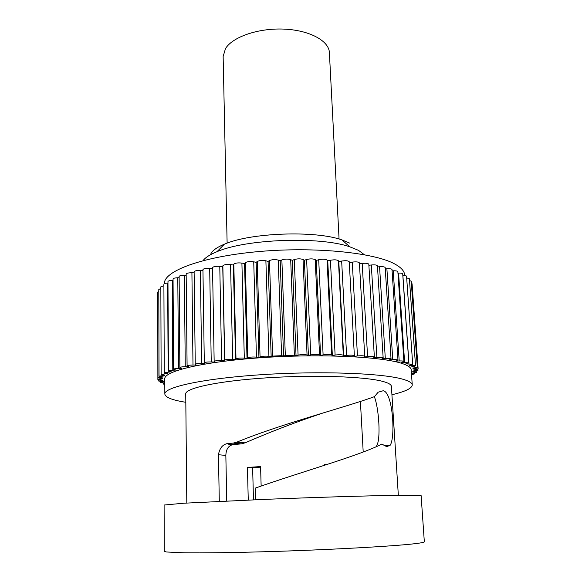<?xml version="1.0" encoding="UTF-8"?>
<svg xmlns="http://www.w3.org/2000/svg" width="582" height="582" viewBox="0 0 582 582"><rect width="100%" height="100%" fill="white"/><g stroke="black" fill="none" stroke-linecap="round" stroke-linejoin="round"><path stroke-width="0.87" d="M261.143 486.043L260.583 466.568L247.43 467.441L248.259 500.047M327.688 464.254L324.516 464.283L324.56 465.273M247.43 467.441L252.624 467.702L260.598 467.15M252.624 467.702L253.483 499.829M324.538 464.873L325.796 464.865M226.747 500.993L225.845 455.444L218.454 454.717C219.829 446.831 223.975 443.026 230.879 443.309C226.915 443.95 227.591 444.386 232.916 444.633C228.413 445.674 226.056 449.282 225.845 455.444M323.025 412.98C296.34 421.899 270.375 431.851 245.131 442.837L241.217 443.891L232.916 444.633M374.342 396.662C378.962 408.317 381.094 440.007 376.401 446.241L377.427 446.168M241.217 443.891L233.084 443.12L236.532 442.269L245.131 442.837M233.084 443.12L230.879 443.309M384.004 445.688L390.195 445.23C395.571 437.278 392.915 392.508 383.276 390.718L378.147 392.217L374.43 396.633C347.527 406.76 282.023 423.5 236.532 442.269M414.944 543.69C394.181 546.222 329.034 549.845 267.014 551.671C232.363 552.674 202.587 553.06 184.188 552.813L166.437 551.983L164.277 551.292L164.102 505.016L183.745 503.226L265.457 499.341C326.626 496.883 390.995 495.107 411.692 495.187L421.113 495.595L424.329 541.762C424.394 542.293 421.273 542.933 414.944 543.69M390.195 445.23L386.717 446.67L381.799 444.066C360.054 455.422 302.589 471.435 255.156 488.138L255.476 499.742M218.454 454.717L219.29 501.342M398.335 495.289L391.395 386.383C391.293 384.578 388.398 382.912 382.701 381.392C364.783 376.496 313.523 374.721 265.668 377.907C217.741 381.072 185.105 388.209 185.738 393.919L186.8 503.044M391.926 394.734C405.261 391.613 412.034 388.347 412.252 384.949C412.143 382.891 408.979 380.977 402.766 379.202C382.381 373.2 320.478 370.814 261.936 374.67C203.329 378.475 163.993 387.183 164.837 394.021C165.303 397.397 172.301 400.154 185.825 402.293M164.837 394.021L164.771 378.838C163.935 371.207 203.089 361.669 261.434 357.683C319.7 353.645 381.348 356.577 401.711 363.357C407.909 365.358 411.074 367.511 411.205 369.803L412.252 384.949M411.445 373.28L416.799 372.233L412.689 371.687L417.941 370.596L413.3 370.057L418.131 368.966L412.944 368.442L417.33 367.358L411.598 366.864L415.526 365.787L409.226 365.321L412.696 364.267L405.829 363.837L408.826 362.819L401.391 362.426L403.915 361.444C403.624 361.015 402.053 360.847 399.201 360.942L395.927 361.102L397.979 360.171C397.622 359.705 395.876 359.538 392.755 359.676L389.46 359.88L391.046 359.007C390.602 358.497 388.689 358.337 385.306 358.527L382.01 358.781L383.16 357.974C382.614 357.421 380.526 357.268 376.896 357.515L373.644 357.814L374.364 357.079C373.709 356.482 371.454 356.344 367.591 356.65L364.405 356.992L364.739 356.337C363.954 355.704 361.531 355.573 357.457 355.944L354.38 356.33L354.365 355.762C353.434 355.085 350.844 354.969 346.596 355.406L343.664 355.828L343.307 355.282C341.954 354.627 339.219 354.554 335.108 355.049L332.351 355.515L331.66 354.984C329.87 354.365 327.019 354.329 323.105 354.882L320.558 355.376L319.533 354.867C317.328 354.293 314.389 354.3 310.715 354.904L308.409 355.427L307.056 354.947C304.459 354.416 301.461 354.474 298.079 355.115L296.034 355.66L294.368 355.216L285.326 355.522L283.572 356.082L281.608 355.675L272.602 356.111L271.161 356.679L268.92 356.315C265.327 355.958 262.366 356.148 260.052 356.875L258.932 357.457L256.444 357.13C252.588 356.839 249.707 357.072 247.801 357.814L247.015 358.396L244.309 358.119C240.25 357.894 237.478 358.156 235.994 358.905L235.543 359.48L232.655 359.254C228.428 359.101 225.794 359.4 224.747 360.149L224.637 360.709L221.597 360.534C217.428 360.44 214.947 360.745 214.161 361.466L214.394 362.062L211.237 361.931C207.272 361.895 204.959 362.2 204.304 362.862L204.915 363.517L201.67 363.444C197.931 363.444 195.792 363.757 195.254 364.361L196.28 365.067L192.991 365.038C189.499 365.081 187.528 365.387 187.091 365.947L188.553 366.689L185.251 366.704C182.02 366.784 180.224 367.082 179.867 367.591L181.795 368.362L178.507 368.428C175.546 368.53 173.923 368.813 173.64 369.279L176.033 370.072L172.796 370.181C170.104 370.305 168.649 370.581 168.431 371.003L171.297 371.796L164.255 372.735L167.601 373.535L161.127 374.466L164.939 375.252L159.031 376.176L163.309 376.947L157.955 377.856L162.676 378.598L157.875 379.486L163.025 380.199L158.755 381.065L164.313 381.741L160.559 382.57L164.786 383.16M164.793 383.494L163.236 384.004L164.793 384.447M411.612 375.703L411.583 375.288M411.539 374.655L414.762 373.87L411.452 373.338M349.251 261.776L354.365 355.762L349.251 261.776C348.32 260.692 345.788 260.452 341.656 261.049L338.804 261.645L338.44 260.787C337.094 259.739 334.424 259.557 330.43 260.249L327.753 260.911L327.062 260.067C325.302 259.07 322.515 258.954 318.71 259.732L316.244 260.445L320.558 355.376M316.244 260.445L315.226 259.63C313.058 258.684 310.191 258.641 306.627 259.499L304.386 260.263L308.409 355.427M338.804 261.645L343.664 355.828M383.16 357.974L377.442 265.829C376.896 264.956 374.852 264.679 371.309 264.985L368.886 265.283M173.058 280.342L172.228 280.371C169.602 280.509 168.183 280.91 167.965 281.564L168.431 371.003M212.561 268.571L209.687 268.324C205.824 268.178 203.569 268.608 202.936 269.626L204.304 362.862M304.386 260.263L303.055 259.485C300.508 258.604 297.591 258.634 294.303 259.557L292.324 260.365L290.687 259.63C287.784 258.83 284.845 258.925 281.87 259.914L280.175 260.751L278.247 260.074C275.024 259.354 272.092 259.514 269.473 260.561L268.076 261.42L271.161 356.679M397.979 360.171L392.006 269.575C391.642 268.833 389.933 268.542 386.885 268.695L385.269 268.819M403.915 361.444L397.862 271.692C397.557 271.016 396.015 270.725 393.236 270.805L392.093 270.87M415.526 365.787L409.401 278.727L406.673 277.905M418.131 368.966L412.071 283.754L411.372 283.252M158.806 291.364L157.751 292.062L157.955 377.856M268.076 261.42L265.887 260.801C262.373 260.169 259.492 260.401 257.244 261.485L256.16 262.366L258.932 357.457M292.324 260.365L296.034 355.66M408.826 362.819L402.715 273.94C402.475 273.322 401.093 273.031 398.568 273.06L397.957 273.082M412.696 364.267L406.563 276.29C406.374 275.737 405.145 275.446 402.882 275.432L402.817 275.432M256.16 262.366L253.73 261.813C249.969 261.274 247.161 261.565 245.313 262.686L244.549 263.573L241.908 263.086C237.943 262.649 235.244 262.999 233.811 264.141L233.382 265.021L230.559 264.606C226.427 264.272 223.859 264.679 222.855 265.829L222.753 266.702L219.778 266.36C215.718 266.127 213.303 266.556 212.539 267.655L212.554 267.735M244.549 263.573L247.015 358.396M391.046 359.007L385.189 267.611C384.738 266.811 382.861 266.52 379.559 266.745L377.514 266.949M194.133 272.856L191.915 272.776C188.503 272.776 186.589 273.198 186.16 274.064L187.091 365.947M327.753 260.911L332.351 355.515M359.378 263.02L359.4 262.889C358.614 261.878 356.235 261.624 352.277 262.118L349.295 262.642M167.972 283.019L167.681 283.041C165.324 283.208 164.066 283.594 163.898 284.183L164.255 372.735M179.132 277.738L177.794 277.752C174.906 277.854 173.32 278.269 173.05 278.989L173.64 369.279M186.175 275.235L184.37 275.213C181.213 275.264 179.467 275.686 179.125 276.479L179.867 367.591M222.753 266.702L224.637 360.709M202.951 270.63L200.375 270.47C196.723 270.397 194.643 270.834 194.119 271.772L195.254 364.361M374.364 357.079L368.821 264.25C368.166 263.311 365.954 263.035 362.186 263.435L359.45 263.842M160.85 288.534L158.799 289.458L159.031 376.176M280.175 260.751L283.572 356.082M233.382 265.021L235.543 359.48M157.758 294.412L157.875 379.486M163.906 285.755L160.843 286.824L161.127 374.466M417.33 367.358L411.227 281.222L409.524 280.502M404.679 275.519L404.636 274.9C404.403 271.154 401.216 267.582 395.083 264.17C374.91 252.661 314.898 246.462 258.343 251.599C201.714 256.662 163.607 271.197 164.371 283.681M210.488 254.734C211.71 251.06 216.337 247.546 224.361 244.207C250.304 232.691 315.197 230.312 341.918 239.893L349.738 243.123M364.354 254.705L358.505 250.355L349.797 246.812C319.984 236.248 245.968 238.962 217.013 251.679C210.022 254.523 205.373 257.506 203.067 260.62M227.126 243.138L223.139 56.498L225.474 48.633C232.494 36.935 258.255 27.972 283.856 29.1C309.486 30.133 329.026 40.842 329.383 52.598L339.073 239.035M319.533 354.867L315.226 259.63M343.307 355.282L338.44 260.787M335.108 355.049L330.43 260.249M346.596 355.406L341.656 261.049M376.896 357.515L371.309 264.985M412.245 365.3L412.202 364.63M164.451 383.553L164.451 383.145M172.796 370.181L172.228 280.371M211.237 361.931L209.687 268.324M281.608 355.675L278.247 260.074M272.602 356.111L269.473 260.561M392.755 359.676L386.885 268.695M399.201 360.942L393.236 270.805M310.715 354.904L306.627 259.499M415.679 368.508L415.643 367.999M160.523 377.201L160.523 376.663M162.007 375.477L162.007 374.866M260.052 356.875L257.244 261.485M268.92 356.315L265.887 260.801M294.368 355.216L290.687 259.63M323.105 354.882L318.71 259.732M331.66 354.984L327.062 260.067M404.606 362.317L398.568 273.06M408.957 363.772L402.882 275.432M415.861 370.159L415.832 369.686M221.597 360.534L219.778 266.36M244.309 358.119L241.908 263.086M385.306 358.527L379.559 266.745M415.068 371.825L415.039 371.381M413.336 373.484L413.307 373.069M256.444 357.13L253.73 261.813M247.801 357.814L245.313 262.686M192.991 365.038L191.915 272.776M285.326 355.522L281.87 259.914M357.457 355.944L352.277 262.118M160.581 380.504L160.581 380.053M168.14 371.949L167.681 283.041M178.507 368.428L177.794 277.752M185.251 366.704L184.37 275.213M224.747 360.149L222.855 265.829M235.994 358.905L233.811 264.141M201.67 363.444L200.375 270.47M298.079 355.115L294.303 259.557M367.591 356.65L362.186 263.435M162.065 382.068L162.065 381.639M164.546 373.717L164.539 372.982M307.056 354.947L303.055 259.485M414.479 366.886L414.442 366.311M232.655 359.254L230.559 264.606M160.057 378.882L160.057 378.395M363.204 452.025L360.404 401.471M163.236 384.004L163.229 383.109M411.852 375.485L411.794 374.633M417.941 370.596L417.84 369.228M214.161 361.466L212.539 267.655M414.762 373.87L414.69 372.909M364.739 356.337L359.4 262.889M416.799 372.233L416.727 371.12M158.755 381.065L158.755 379.864M160.559 382.57L160.552 381.552M224.361 244.207L217.013 251.679M341.918 239.893L349.797 246.812"/></g></svg>
